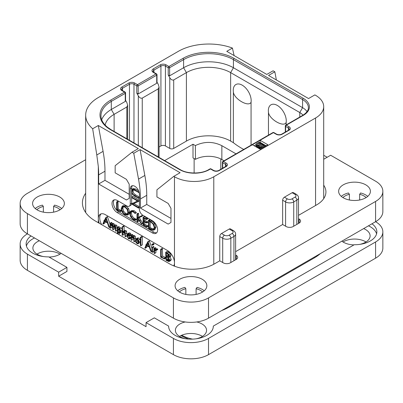 <?xml version="1.0" encoding="UTF-8"?>
<svg xmlns="http://www.w3.org/2000/svg" width="403" height="403" viewBox="0 0 403 403"><rect width="100%" height="100%" fill="white"/><g stroke="black" fill="none" stroke-linecap="round" stroke-linejoin="round"><path stroke-width="0.6" d="M315.564 95.304L314.864 94.901L308.547 98.549L268.534 75.447L274.851 71.799L273.098 70.787L266.781 74.434L226.768 51.337L232.425 48.068A43.181 24.931 0 0 0 178.338 51.337L98.317 97.536A43.181 24.931 0 0 0 85.668 115.162A43.181 24.931 0 0 0 92.66 128.764L98.317 125.499L138.325 148.596L132.008 152.243L133.761 153.261L140.078 149.609L180.091 172.711L173.774 176.358L174.474 176.766A27.797 16.049 0 0 0 213.786 176.766L315.564 117.998A27.797 16.049 0 0 0 323.705 106.654A27.797 16.049 0 0 0 315.564 95.304M276.357 79.965L274.851 71.799M232.425 48.068L234.098 55.569M252.389 144.748L260.111 149.206L267.834 144.748L260.111 140.289L223.403 161.487A0.992 0.574 120 0 0 222.698 162.701L225.509 164.323A3.179 1.834 180 0 1 226.436 165.618L225.71 166.459L218.693 170.514C217.061 171.194 215.424 171.194 213.786 170.514L210.981 168.892A0.992 0.992 0 0 0 209.988 168.892L208.724 169.623C201.545 174.096 187.415 174.096 180.237 169.623L111.097 129.706L107.53 127.298C103.118 123.64 100.936 119.802 100.977 115.772A35.242 20.346 180 0 1 111.299 101.385L111.299 109.49L125.268 101.425L125.268 93.32A0.992 0.574 0 0 0 125.56 92.917A0.992 0.992 0 0 0 125.066 92.055L122.255 90.433L121.53 89.592A3.179 1.834 180 0 1 122.462 88.297L129.479 84.242A3.179 1.834 180 0 1 133.972 84.242L136.783 85.864L136.783 93.158L138.325 95.833C139.443 97.763 140.758 98.518 142.254 98.1L158.258 88.862L159.074 87.063L158.258 84.323L157.009 82.152M132.008 152.243L115.162 165.704L115.162 172.832L126.391 179.315L129.202 184.181L129.202 198.367L126.391 199.984L98.664 183.98L98.664 174.862A99.269 57.312 -120 0 0 98.317 166.56L96.796 154.969L103.077 151.342A99.269 57.312 60 0 1 104.982 171.215L104.982 180.332L129.202 194.311M103.077 151.342L98.317 125.499M98.664 183.98L104.982 180.332M173.774 176.358L156.928 189.813L156.928 196.946L168.157 203.429L170.968 208.296L170.968 222.476L168.157 224.098L140.43 208.089L140.43 198.971A99.269 57.312 -120 0 0 138.521 179.103L133.761 153.261M99.234 223.252A9.929 5.733 60 0 1 98.317 218.708A9.929 5.733 60 0 1 100.372 214.164A9.929 5.733 60 0 1 105.334 214.658L167.457 250.52A9.929 5.733 60 0 1 174.474 262.68A9.929 5.733 60 0 1 173.733 265.879M114.311 199.812A7.445 4.297 -120 0 0 114.019 205.903A7.445 4.297 -120 0 0 118.673 211.822L117.268 212.628A7.445 4.297 60 0 1 112.402 206.069A7.445 4.297 60 0 1 113.545 200.105A7.445 4.297 60 0 1 117.268 200.472L126.744 205.943A4.962 2.866 -120 0 0 129.227 206.19A4.962 2.866 -120 0 0 130.255 203.918L130.255 188.921A6.453 3.728 60 0 1 131.59 185.969A6.453 3.728 60 0 1 136.562 187.697A6.453 3.728 60 0 1 139.378 194.191L139.378 209.187A4.962 2.866 -120 0 0 142.889 215.262L152.364 220.733A7.445 4.297 60 0 1 157.23 227.297A7.445 4.297 60 0 1 156.087 233.261A7.445 4.297 60 0 1 152.364 232.894L153.77 232.083A7.445 4.297 -120 0 0 156.722 232.743M117.268 212.628L152.364 232.894M96.796 154.969L92.66 128.764M101.123 213.847A9.929 5.733 -120 0 0 101.692 224.673M111.923 223.766L111.923 222.753L111.515 222.421L109.989 223.368L109.989 227.871L110.518 228.138L111.923 227.327L111.586 227.347L111.923 227.327L111.923 225.237L110.518 226.048L111.435 224.693L112.029 224.693L112.659 226.269L112.659 229.322L113.193 229.584L114.593 228.778L114.306 228.823L114.593 228.778L114.593 226.783L113.193 227.594L114.109 226.234L114.694 226.234L115.354 227.821L115.555 231.085L117.283 230.259L116.961 230.274L117.283 230.259L117.283 227.448L116.91 225.745L116.185 224.96L115.051 225M114.603 225.589L114.235 224.159L113.53 223.423L112.583 223.383L110.518 224.96L110.518 223.564L109.989 223.368M111.923 225.237L112.14 224.768M114.593 226.783L114.81 226.31M109.989 224.053L107.4 216.663L105.828 217.575L104.261 220.668L103.863 220.653L104.05 221.106L102.896 223.786L103.294 224.013L104.594 221.433L107.41 222.904L108.845 227.096L109.42 227.342L106.135 217.655L105.828 217.575M103.103 224.008L104.699 223.202L105.379 221.846M122.169 229.282L121.071 227.796L120.104 227.806L117.893 229.443L117.893 227.766L117.369 227.519L117.369 233.72M119.298 228.269L119.056 226.632L117.369 227.519M119.076 234.707L119.298 233.266M117.893 234.027L117.893 232.526L118.442 233.045L119.812 233.1L121.515 232.068L122.169 230.949M126.92 234.596L126.527 231.211L125.776 230.4L124.814 230.456L123.464 231.236M124.099 230.869L124.099 226.269L123.671 225.922L122.169 226.864L122.169 234.889L122.693 235.171L124.099 234.36L123.827 234.415L124.099 234.36L124.099 232.37L122.693 233.176L123.399 232.012L124.28 231.695L124.99 233.332L124.99 236.329L125.519 236.621L125.121 232.022L124.371 231.211L123.414 231.267L124.814 230.456M124.099 232.37L124.371 231.76M126.658 235.851L126.92 235.81M131.086 237.971L130.804 237.483L129.826 237.337L128.9 236.264M130.663 237.468L129.257 238.279L128.426 238.148L127.318 236.007L129.308 236.133L130.713 235.322L131.086 234.566L130.028 232.949L128.738 233.105M135.645 239.427L135.247 236.334L134.496 235.528L133.534 235.483L131.418 237.166L131.418 235.654L130.889 235.392L131.141 240.259L131.418 240.218L131.418 238.314L132.406 236.833M132.819 235.896L132.627 234.541L130.889 235.392M131.141 240.259L132.819 239.407L132.547 239.453L132.819 239.407L133.086 236.878M135.332 240.878L135.645 240.858M140.36 240.228L138.748 237.982L137.433 238.057M139.634 243.059L140.36 242.248M140.602 245.659L142.299 244.772L142.007 244.848L142.299 244.772L142.299 236.798L141.876 236.43L140.36 237.347L140.36 245.336L140.894 245.583L140.894 237.609L140.36 237.347M151.946 248.298L149.347 240.878L147.77 241.79L146.203 244.883L145.805 244.868L145.992 245.321L144.838 248.001L145.236 248.228L146.536 245.649L149.352 247.12L150.787 251.311L151.362 251.558L148.077 241.871L147.77 241.79M145.045 248.223L146.642 247.417L147.327 246.062M152.52 245.276L153.921 244.465L153.921 243.845L153.367 243.533L151.961 244.344L151.961 244.943L152.52 245.276L152.52 244.656L151.85 244.576M152.198 252.283L153.875 251.396L153.598 251.472L153.875 251.396L153.875 246.787L153.598 246.48L151.946 247.412L151.946 251.971L152.47 252.207L152.47 247.593L151.946 247.412M156.183 250.328L157.759 249.442L157.543 248.893L156.299 248.807L154.505 249.956L154.505 248.832L153.976 248.596L154.168 253.477L154.505 253.437L154.505 250.973L155.155 250.218L156.354 250.248L156.142 249.704L154.893 249.618M155.906 249.034L155.704 247.729L153.976 248.596M154.168 253.477L155.906 252.626L155.568 252.666L155.906 252.626L155.906 250.203M164.177 258.943L165.794 258.056L165.598 257.522L162.611 256.127L162.374 248.505L160.661 249.381L160.681 257.154L164.389 258.867L164.192 258.333L161.205 256.933L161.205 249.674L160.661 249.381M169.341 261.446L169.834 260.237L168.409 257.492L169.21 257.255L169.567 256.283L169.003 254.489L167.371 252.998L165.653 252.374L166.031 260.293L168.776 261.567L170.746 260.635L171.235 259.426L169.814 256.681M170.615 256.444L169.048 257.376L170.615 256.444L170.973 255.472L170.409 253.678L168.776 252.187L167.326 251.497L165.653 252.374M115.555 231.085L115.878 231.07L115.878 228.259L115.51 226.557L114.784 225.771L113.822 225.71L113.193 226.471L112.835 224.97L112.125 224.234L111.178 224.194M112.905 229.634L113.193 229.584L113.193 227.594M110.18 228.158L110.518 228.138L110.518 226.048M111.717 222.471L110.311 223.282M109.989 227.01L109.278 227.403M109.989 226.778L109.359 227.141M104.442 220.31L103.863 220.653M107.541 216.844L106.135 217.655M107.198 222.224L104.795 220.975L105.999 218.602L107.198 222.224M106.583 220.365L106.201 220.169L104.795 220.975M106.201 220.169L106.392 219.791M121.515 232.068L120.109 232.879L120.86 230.944L119.671 228.607L118.699 228.612M119.741 232.284L118.472 232.531L117.893 231.604L117.893 230.345L118.91 229.156L119.641 229.126L120.316 230.652L119.409 232.561M120.064 231.811L119.298 230.793L119.575 229.095M119.298 230.793L117.893 231.604M119.298 229.534L117.893 230.345M125.257 236.662L126.779 235.896M124.043 231.634L123.741 231.73M122.421 235.226L122.693 235.171L122.693 233.176M123.867 225.957L122.27 226.733M123.414 231.267L122.693 232.083L122.462 226.763M130.804 237.483L129.257 238.279M130.889 238.082L129.68 238.778L129.403 238.294M130.889 238.143L129.68 238.778M129.308 236.133L129.68 235.377L129.434 234.536L128.622 233.76L127.333 233.911L126.774 235.614L128.411 238.662L129.6 238.888M129 232.894L127.333 233.911M128.204 234.173L127.771 234.425L128.602 234.274L129.146 235.115L128.668 235.705L127.353 235.433L127.983 234.249M129.076 234.773L128.794 234.405M128.758 234.622L127.353 235.433M132.728 236.742L132.068 237.125L133 236.823L133.715 238.42L133.927 241.689L134.239 241.669L134.239 238.858L133.846 237.145L133.091 236.339L132.129 236.294M133.927 241.689L135.504 240.939M132.819 237.503L131.418 238.314M139.09 242.163L138.617 240.158L137.342 238.793L136.028 238.868L135.473 240.415L135.967 242.44L137.191 243.729L138.501 243.714L139.09 242.163L140.36 241.427M137.635 237.906L136.028 238.868M138.133 243.135L137.211 243.221L136.355 242.284L136.018 240.707L136.405 239.447L137.337 239.317L138.556 241.855L137.967 243.261M138.612 242.41L137.755 241.473L137.463 239.397M142.078 236.48L140.672 237.291M151.946 251.22L151.221 251.618M151.946 250.988L151.306 251.356M146.385 244.525L145.805 244.868M149.483 241.059L148.077 241.871M149.14 246.44L146.742 245.19L147.941 242.818L149.14 246.44M148.526 244.581L148.143 244.384L146.742 245.19M148.143 244.384L148.334 244.006M155.865 250.187L154.505 250.973M162.611 256.127L161.205 256.933M165.462 257.457L164.056 258.268M168.998 255.94L168.373 256.892L166.384 256.122L166.384 253.039L168.268 254.283L168.998 255.94M169.24 259.92L168.474 260.912L166.384 259.95L166.384 256.691L168.55 258.242L169.24 259.92M168.877 260.822L169.129 260.534M168.998 255.955L167.789 255.311L167.789 253.835M167.789 255.311L166.384 256.122M169.24 259.965L167.789 259.139L167.789 257.497M167.9 259.179L166.494 259.99M167.789 259.139L166.384 259.95M229.226 229.045A2.483 1.431 -60 0 1 230.466 228.919L233.418 230.622A2.483 1.431 -60 0 0 232.173 230.748L229.226 229.045L221.504 233.503L224.456 235.201A3.274 1.889 0 0 0 229.085 235.201L232.173 233.423A2.483 1.431 60 0 1 233.931 236.46A5.758 3.325 0 0 0 235.614 234.108C235.669 232.803 234.939 231.644 233.418 230.622M235.614 254.983L236.244 255.346A4.962 2.866 180 0 1 237.699 257.371A4.962 2.866 180 0 1 236.244 259.396L230.279 262.842A4.962 2.866 180 0 1 223.262 262.842L219.751 260.817L219.751 236.541A2.483 1.431 -60 0 1 221.504 233.503M292.12 192.73A2.483 1.431 -60 0 1 293.364 192.609L296.311 194.311A2.483 1.431 -60 0 0 295.067 194.432L292.12 192.73L284.397 197.188L287.349 198.891A2.483 1.431 120 0 0 285.591 201.933L285.591 226.209M298.512 218.668L299.142 219.036A4.962 2.866 180 0 1 300.593 221.061A4.962 2.866 180 0 1 299.142 223.086L293.172 226.531A4.962 2.866 180 0 1 286.155 226.531L282.644 224.506L282.644 200.231A2.483 1.431 -60 0 1 284.397 197.188M320.445 253.542A49.634 28.658 180 0 1 314.164 257.98L229.226 307.015A49.634 28.658 180 0 1 221.539 310.642M34.537 237.977A22.336 12.896 0 0 0 26.417 246.026M376.583 233.866A22.336 12.896 0 0 0 368.463 225.816M58.657 276.216L146.047 326.672L146.047 322.617L173.421 338.424A24.82 14.327 0 0 0 208.517 338.424L375.581 241.971A24.82 14.327 0 0 0 382.85 231.841A24.82 14.327 0 0 0 375.581 221.71L208.517 318.163A24.82 14.327 180 0 1 173.421 318.163L27.419 233.866A24.82 14.327 0 0 0 20.15 243.996A24.82 14.327 0 0 0 27.419 254.132L58.657 272.166L58.657 276.216L66.938 271.436L66.938 267.38L58.657 272.166M39.353 240.757A15.586 8.997 0 0 0 32.89 248.052A15.586 8.997 0 0 0 37.459 254.414A15.586 8.997 0 0 0 43.368 256.55M49.03 257.043A15.586 8.997 0 0 0 61.11 253.321M341.89 241.16A15.586 8.997 0 0 0 343.502 242.253A15.586 8.997 0 0 0 353.97 244.888M359.632 244.394A15.586 8.997 0 0 0 370.11 235.891A15.586 8.997 0 0 0 365.541 229.529A15.586 8.997 0 0 0 363.647 228.597M196.08 338.822A15.586 8.997 0 0 0 206.558 330.319A15.586 8.997 0 0 0 201.994 323.957A15.586 8.997 0 0 0 196.755 321.962M185.189 321.962A15.586 8.997 0 0 0 175.386 330.319A15.586 8.997 0 0 0 179.95 336.681A15.586 8.997 0 0 0 185.859 338.822M31.026 235.951A22.336 12.896 180 0 0 26.14 243.996A22.336 12.896 180 0 0 48.768 256.892L66.938 267.38M27.419 213.605L27.419 233.866A24.82 14.327 180 0 1 20.15 223.736L20.15 203.47A24.82 14.327 0 0 0 27.419 213.605L173.421 297.898A24.82 14.327 0 0 0 208.517 297.898L375.581 201.445A24.82 14.327 0 0 0 382.85 191.314A24.82 14.327 0 0 0 375.581 181.184L330.656 155.246L323.705 159.261M27.419 254.132L27.419 270.342L173.421 354.635A24.82 14.327 180 0 0 208.517 354.635L375.581 258.182A24.82 14.327 180 0 0 382.85 248.052L382.85 231.841M213.303 326.435L213.303 326.098A22.336 12.896 180 0 1 213.308 326.269A22.336 12.896 180 0 1 190.972 339.16A22.336 12.896 180 0 1 168.635 326.269A22.336 12.896 180 0 1 168.635 326.098L154.329 317.836L146.047 322.617M371.974 223.791A22.336 12.896 180 0 1 376.86 231.841A22.336 12.896 180 0 1 354.232 244.737L213.303 326.098M27.419 270.342A24.82 14.327 180 0 1 20.15 260.207L20.15 243.996M202.462 336.399A15.586 8.997 0 0 0 201.994 336.112A15.586 8.997 0 0 0 179.481 336.399M366.015 241.971A15.586 8.997 0 0 0 365.541 241.689A15.586 8.997 0 0 0 343.034 241.971M59.966 254.132A15.586 8.997 0 0 0 59.498 253.845A15.586 8.997 0 0 0 36.985 254.132M164.626 160.611L193.007 144.224L195.359 145.579L195.465 159.341L193.007 157.921L193.007 144.224M236.027 153.86L221.857 145.679L221.857 159.502A18.86 10.891 0 0 0 195.465 159.341M221.857 159.502L224.058 160.772M159.074 87.063L159.074 156.218A2.781 1.607 180 0 1 158.591 157.125M243.719 149.417A79.416 45.851 180 0 1 233.362 142.677L230.632 141.1A31.268 18.054 0 0 0 186.408 141.1L173.703 148.435A2.781 1.607 180 0 1 169.774 148.435L165.421 145.926A3.179 1.834 0 0 0 160.928 145.926L159.074 146.994M221.857 145.679C213.071 141.367 204.24 141.332 195.359 145.579M105.143 125.116A31.268 18.054 180 0 1 114.109 114.351L126.814 107.017L127.63 105.218L126.814 102.478L125.56 100.307M125.56 92.917L125.56 100.785L125.268 101.425M101.707 119.767A35.242 20.346 180 0 1 111.299 109.49L114.109 114.351L114.109 131.443M209.988 168.892A0.992 0.574 -120 0 1 210.487 168.943L209.222 169.673A20.845 12.035 180 0 1 179.738 169.673L110.598 129.751A36.235 20.921 180 0 1 110.598 100.171L124.567 92.106L121.761 90.484A4.171 2.408 180 0 1 121.761 87.078L128.779 83.028A4.171 2.408 180 0 1 134.678 83.028L137.483 84.65L156.016 73.951L153.205 72.328A4.171 2.408 180 0 1 153.205 68.923L160.228 64.873A4.171 2.408 180 0 1 166.122 64.873L168.928 66.49L182.897 58.425A36.235 20.921 180 0 1 234.138 58.425L303.283 98.347A20.845 12.035 180 0 1 303.283 115.369L286.296 125.172L289.102 126.794A4.171 2.408 180 0 1 289.102 130.199L282.085 134.249A4.171 2.408 180 0 1 276.186 134.249L273.38 132.632A0.992 0.574 -120 0 0 272.881 132.582L222.904 161.437A0.992 0.574 60 0 1 223.403 161.487L226.209 163.104A4.171 2.408 180 0 1 226.209 166.51L219.187 170.565A4.171 2.408 180 0 1 213.293 170.565L210.487 168.943A0.992 0.574 -60 0 1 210.981 168.892M110.598 100.171A0.992 0.574 60 0 1 111.299 101.385L125.268 93.32A0.992 0.574 -120 0 0 124.567 92.106A0.992 0.574 -60 0 1 125.066 92.055M136.783 93.158L138.184 93.97L138.184 85.864A0.992 0.574 60 0 0 137.483 84.65A0.992 0.574 120 0 0 136.783 85.864A0.992 0.574 180 0 0 138.184 85.864L156.717 75.165A0.992 0.574 0 0 0 157.009 74.762A0.992 0.992 0 0 0 156.51 73.9L153.704 72.278L152.979 71.437A3.179 1.834 180 0 1 153.911 70.137L160.928 66.087A3.179 1.834 180 0 1 165.421 66.087L168.227 67.709L168.227 75.003L169.633 75.814L183.602 67.749A35.242 20.346 180 0 1 233.438 67.749L302.577 107.666A19.853 11.46 180 0 1 307.046 111.621M138.184 93.97L156.717 83.27L156.717 75.165A0.992 0.574 -120 0 0 156.016 73.951A0.992 0.574 -60 0 1 156.51 73.9M169.633 75.814L169.633 67.709A0.992 0.574 60 0 0 168.928 66.49A0.992 0.574 120 0 0 168.227 67.709A0.992 0.574 180 0 0 169.633 67.709L183.602 59.644A35.242 20.346 180 0 1 233.438 59.644L302.577 99.561A19.853 11.46 180 0 1 308.396 107.666C308.371 108.729 308.527 111.611 302.784 115.318L285.798 125.126A0.992 0.574 60 0 1 286.296 125.172A0.992 0.574 120 0 0 285.591 126.391L288.402 128.013A3.179 1.834 180 0 1 289.329 129.308L288.603 130.149L281.586 134.204C279.954 134.884 278.317 134.884 276.685 134.204L273.874 132.582A0.992 0.992 0 0 0 272.881 132.582M285.798 125.126A0.992 0.992 0 0 0 285.304 125.983A0.992 0.574 0 0 0 285.591 126.391L285.591 131.892M266.081 145.76L260.111 142.314L260.111 140.289L273.38 132.632A0.992 0.574 -60 0 1 273.874 132.582M222.904 161.437A0.992 0.992 0 0 0 222.406 162.298A0.992 0.574 0 0 0 222.698 162.701L222.698 168.202M168.227 75.003L169.774 77.678C170.892 79.603 172.202 80.363 173.703 79.945L186.408 72.611A31.268 18.054 180 0 1 230.632 72.611L299.772 112.528A15.883 9.168 180 0 1 302.985 115.203M268.458 135.136L268.458 112.23A12.664 7.309 60 0 1 268.353 110.603A12.664 7.309 60 0 1 277.309 105.43A12.664 7.309 60 0 1 286.266 120.94A12.664 7.309 60 0 1 286.16 122.452C283.924 127.827 269.043 119.233 268.458 112.23M251.064 102.191C248.812 107.561 233.941 98.962 233.362 91.97A12.664 7.309 -120 0 1 233.256 90.337A12.664 7.309 -120 0 1 242.213 85.169A12.664 7.309 -120 0 1 251.17 100.679A12.664 7.309 -120 0 1 251.064 102.191L251.064 145.181M233.362 91.97L233.362 142.677M286.16 124.915L286.16 122.452M157.009 74.762L157.009 82.625L156.717 83.27M260.111 142.314L259.603 142.612M255.965 144.712L254.147 145.76M265.219 146.259L265.219 145.851L258.902 142.204L256.373 143.664L255.965 144.521L256.187 146.637L257.154 147.317L258.786 147.584M258.519 147.619L258.519 145.997L258.862 145.951L259.008 148.264L260.388 149.045M262.691 147.715L262.691 147.312L265.219 145.851M262.031 148.097L262.031 147.538L262.691 147.312M261.204 148.576L261.204 147.548L262.031 147.538M260.353 149.039L260.353 147.422L261.204 147.548M259.844 148.868L259.844 147.246L260.353 147.422M259.305 148.561L259.305 146.939L259.844 147.246M259.008 148.264L259.008 146.642L259.305 146.939M258.786 146.153L259.008 146.642M257.663 147.488L257.663 145.866L258.519 145.997M257.154 147.317L257.154 145.695L257.663 145.866M256.484 146.929L256.484 145.307L257.154 145.695M256.187 146.637L256.187 145.015L256.484 145.307M255.965 144.521L256.187 145.015M263.779 145.75L261.33 147.009L260.071 146.652L259.718 146.082L261.9 144.667L263.779 145.75M257.653 145.251L256.892 144.45L259.074 143.035L261.094 144.198L259.094 145.352L257.653 145.251M260.756 146.944L261.9 146.284L262.378 146.561M259.9 146.48L259.9 145.821M261.9 146.284L261.9 144.667M257.9 145.337L259.074 144.657L259.688 145.009M257.074 144.848L257.074 144.188M259.074 144.657L259.074 143.035M168.635 326.435L168.635 326.098M138.521 179.103L144.843 175.456L140.078 149.609M144.843 175.456A99.269 57.312 60 0 1 146.747 195.324L146.747 204.442L170.968 218.426M140.43 208.089L146.747 204.442M131.655 197.495L131.655 203.107A4.962 2.866 60 0 1 131.605 203.767M131.544 204.059A4.962 2.866 60 0 1 130.627 205.379L129.227 206.19M132.37 185.697A6.453 3.728 -120 0 0 131.655 188.11L131.655 189.984M131.655 192.307L131.655 197.072M118.673 211.822L153.77 232.083M139.378 197.047L135.604 194.871C133.922 193.893 133.081 192.538 133.081 190.81L133.237 189.763M138.597 190.79L135.337 188.911L133.136 188.644M139.378 206.774L133.831 203.57M139.378 200.241L132.864 196.483L131.615 197.218L131.852 197.742L137.594 201.057L131.504 203.918L138.385 208.044L138.345 207.389L132.647 204.104L138.567 201.424L138.521 200.966L131.615 197.218M137.468 200.986L131.504 203.918M120.134 211.63L121.404 210.945L121.202 210.411L118.215 209.016L117.983 201.394L116.618 202.069L116.638 209.842L120.351 211.555L120.149 211.021L117.162 209.625L117.162 202.361L116.618 202.069M127.459 215.106L128.507 212.623L127.56 209.172L124.89 206.527L122.21 206.19L121.232 208.648L122.174 212.129L124.623 214.592L127.459 215.106L128.597 214.456L129.559 212.018L128.612 208.563L125.943 205.918L123.263 205.585L122.29 206.145M122.21 206.19L123.263 205.585M135.196 220.28L135.096 219.6L133.428 219.101L131.197 216.849L130.149 213.635L131.03 211.656L133.267 211.938L135.086 213.494L136.405 212.678L135.353 213.283L133.267 211.379L130.607 211.031L129.565 213.303L130.774 217.026L133.428 219.675L135.196 220.28L136.249 219.675L136.35 219.222L134.481 218.491L132.249 216.24L131.202 213.031L131.605 211.469M136.405 212.678L134.32 210.769L131.579 210.472M142.853 223.484L141.801 224.093L138.128 218.088L142.37 216.073L142.244 215.474L137.559 217.691L137.559 214.29L137.01 213.938L137.01 221.433L137.559 221.68L137.559 217.983L141.534 224.209L142.853 223.484L139.181 217.484M138.612 217.086L138.612 213.681L138.325 213.247L137.01 213.938M137.297 221.786L138.612 221.071L138.35 221.176L138.612 219.62M144.788 224.365L143.735 224.975L143.735 221.62L146.516 222.955L147.79 222.32L147.579 221.791L144.788 220.426L143.735 221.035L143.735 218.114L146.455 219.494L147.73 218.789L147.483 218.28L144.279 216.673L143.05 217.363L143.141 225.02L146.707 226.97L147.972 226.264L147.795 225.776L144.788 224.365L144.788 222.124M144.788 220.426L144.788 218.648M153.956 230.048L155.009 229.438L155.951 227.096L154.707 223.559L151.84 220.909L149.971 219.746L148.309 220.381L148.561 228.244L150.44 229.493L152.999 230.279L153.956 230.048L154.898 227.705L153.654 224.169L150.787 221.514L148.919 220.355L148.269 220.542M148.561 220.431L149.614 219.821M133.433 188.473L132.38 189.078L131.534 191.072L132.491 194.251L134.451 196.044L138.657 198.19L138.446 197.722L134.552 195.475C132.889 194.523 132.048 193.168 132.028 191.42L132.582 189.858L134.441 190.236L138.577 192.337L138.385 191.883L134.285 189.521L132.224 189.153L133.277 188.544M138.415 192.533L139.055 192.06M139.378 197.495L138.602 197.944M139.378 197.772L138.481 198.377M139.378 200.85L138.677 201.253M139.378 200.956L138.567 201.424M138.385 208.044L139.378 207.384M118.215 209.016L117.162 209.625M121.071 210.346L120.018 210.955M122.749 206.764L124.89 207.102L127.141 209.343L127.922 212.295L127.056 214.456L124.663 214.038L122.593 211.938L121.807 208.94L122.688 206.799M127.539 214.008L125.716 213.434L123.645 211.328L122.86 208.336L123.278 206.618M136.35 219.222L135.297 219.826M142.244 215.474L137.559 217.691M142.425 215.691L141.372 216.295L141.191 216.084M141.317 216.683L141.372 216.295M142.37 216.073L141.453 216.602M146.707 226.97L146.742 226.385L143.735 224.975M147.337 218.204L146.284 218.814L143.05 217.363M147.483 218.28L146.284 218.814M147.654 218.497L146.601 219.106L146.43 218.884M146.455 219.494L146.601 219.106M146.516 222.955L146.526 222.401L143.735 221.035M147.639 225.7L146.586 226.305M149.971 219.746L148.919 220.355M150.128 219.867L149.075 220.476M150.163 220.058L149.11 220.668M154.319 227.403L153.503 229.418L152.757 229.619L150.329 228.884L149.105 228.053L149.105 221.182L150.843 222.083L153.069 224.103L154.319 227.403M153.946 229L151.382 228.274L150.158 227.448L150.158 221.705M150.158 227.448L149.105 228.053M35.237 208.537A15.883 9.168 180 0 1 37.247 207.117A15.883 9.168 180 0 1 42.401 205.132L43.348 206.457L43.348 212.149M37.247 196.986A15.883 9.168 180 0 1 54.556 195.002A15.883 9.168 180 0 1 64.359 203.47A15.883 9.168 180 0 1 59.709 209.958A15.883 9.168 180 0 1 42.401 211.943A15.883 9.168 180 0 1 32.593 203.47A15.883 9.168 180 0 1 37.247 196.986M53.604 212.149L53.604 206.457L54.556 205.132A15.883 9.168 180 0 1 61.714 208.537M36.875 209.731A13.4 7.738 180 0 1 43.348 206.457M382.85 191.314L382.85 211.575A24.82 14.327 180 0 1 375.581 221.71L375.581 201.445M219.751 260.817L214.487 263.854A31.766 18.342 180 0 1 169.562 263.854L95.506 221.101A44.673 25.792 180 0 1 82.424 202.865A44.673 25.792 180 0 1 85.668 193.213M282.644 224.506L235.614 251.658M323.705 185.194A31.766 18.342 180 0 1 325.921 191.924A31.766 18.342 180 0 1 316.617 204.89L298.512 215.343M85.668 159.709L27.419 193.339A24.82 14.327 0 0 0 20.15 203.47M343.291 184.831A15.883 9.168 180 0 1 360.599 182.841A15.883 9.168 180 0 1 370.407 191.314A15.883 9.168 180 0 1 365.753 197.797A15.883 9.168 180 0 1 348.444 199.787A15.883 9.168 180 0 1 338.641 191.314A15.883 9.168 180 0 1 343.291 184.831M179.738 279.254A15.883 9.168 180 0 1 197.047 277.269A15.883 9.168 180 0 1 206.855 285.742A15.883 9.168 180 0 1 202.2 292.225A15.883 9.168 180 0 1 184.891 294.21A15.883 9.168 180 0 1 175.088 285.742A15.883 9.168 180 0 1 179.738 279.254M323.705 155.286L327.145 157.271M341.286 196.382A15.883 9.168 180 0 1 343.291 194.961A15.883 9.168 180 0 1 348.444 192.972L349.396 194.296L349.396 199.994M366.125 197.576A13.4 7.738 180 0 0 359.652 194.296L360.599 192.972A15.883 9.168 180 0 1 367.763 196.382M342.918 197.576A13.4 7.738 180 0 1 349.396 194.296M359.652 194.296L359.652 199.994M177.733 290.805A15.883 9.168 180 0 1 179.738 289.389A15.883 9.168 180 0 1 184.891 287.399L185.843 288.724L185.843 294.417M202.573 291.999A13.4 7.738 180 0 0 196.1 288.724L197.047 287.399A15.883 9.168 180 0 1 204.21 290.805M179.365 291.999A13.4 7.738 180 0 1 185.843 288.724M196.1 288.724L196.1 294.417M53.604 206.457A13.4 7.738 180 0 1 60.082 209.731M98.664 174.862L104.982 171.215M98.317 222.723L98.317 166.56M174.474 176.766L174.474 266.176M116.185 224.96L114.784 225.771M116.91 225.745L115.51 226.557M117.283 227.448L115.878 228.259M111.923 222.753L110.518 223.564M113.53 223.423L112.125 224.234M114.235 224.159L112.835 224.97M121.071 227.796L119.671 228.607M122.169 230.189L120.86 230.944M119.298 226.954L117.893 227.766M119.877 231.725L118.472 232.531M126.92 232.949L125.519 233.76M124.099 226.269L122.693 227.075M125.776 230.4L124.371 231.211M126.527 231.211L125.121 232.022M130.028 232.949L128.622 233.76M130.834 233.725L129.434 234.536M131.086 234.566L129.68 235.377M129.826 237.337L128.426 238.148M135.645 238.047L134.239 238.858M132.819 234.843L131.418 235.654M134.496 235.528L133.091 236.339M135.247 236.334L133.846 237.145M140.022 239.347L138.617 240.158M138.748 237.982L137.342 238.793M138.486 242.48L137.211 243.221M137.755 241.473L136.355 242.284M137.423 239.896L136.018 240.707M142.299 236.798L140.894 237.609M153.921 243.845L152.52 244.656M153.921 244.465L152.546 245.261M153.639 243.558L152.238 244.369M153.875 246.787L152.47 247.593M157.543 248.893L156.142 249.704M155.906 248.021L154.505 248.832M165.598 257.522L164.192 258.333M162.611 248.863L161.205 249.674M171.235 259.426L169.834 260.237M168.776 252.187L167.371 252.998M170.409 253.678L169.003 254.489M170.973 255.472L169.567 256.283M168.741 255.824L167.336 256.635M168.847 259.769L167.441 260.58M168.358 259.472L166.953 260.283M213.786 176.766L213.786 264.247M315.564 117.998L315.564 205.5M232.173 233.423A3.274 1.889 0 0 0 232.173 230.748M229.085 235.201A2.483 1.431 60 0 1 230.843 238.244L233.931 236.46L233.931 260.736M287.349 198.891A3.274 1.889 0 0 0 291.979 198.891A2.483 1.431 60 0 1 293.737 201.933L293.737 226.209M282.644 200.231L285.591 201.933A5.758 3.325 0 0 0 293.737 201.933L296.825 200.15L296.825 224.426M314.164 257.169L314.164 257.98M229.226 306.204L229.226 307.015M219.751 236.541L222.698 238.244A5.758 3.325 0 0 0 230.843 238.244L230.843 262.519M291.979 198.891L295.067 197.107A3.274 1.889 0 0 0 295.067 194.432M224.456 235.201A2.483 1.431 120 0 0 222.698 238.244L222.698 262.519M173.421 338.424L173.421 354.635M208.517 338.424L208.517 354.635M375.581 241.971L375.581 258.182M192.634 339.125A27.797 16.049 180 0 1 181.844 335.266L181.763 335.215M188.544 339.084L182.358 336.399A2.483 1.431 -60 0 1 181.844 335.266L181.844 335.185M220.804 169.295L220.804 158.938M194.13 173.013L194.13 158.57M126.814 138.778L126.814 107.017M219.187 170.565A0.992 0.574 -120 0 0 218.693 170.514M213.293 170.565A0.992 0.574 -60 0 1 213.786 170.514M209.222 169.673A0.992 0.574 -120 0 0 208.724 169.623M179.738 169.673A0.992 0.574 -60 0 1 180.237 169.623M110.598 129.751A0.992 0.574 -60 0 1 111.097 129.706M121.761 90.484A0.992 0.574 -60 0 1 122.255 90.433M121.761 87.078A0.992 0.574 60 0 1 122.462 88.297L122.462 90.554M128.779 83.028A0.992 0.574 60 0 1 129.479 84.242L129.479 140.32M134.678 83.028A0.992 0.574 120 0 0 133.972 84.242L133.972 142.914M153.205 72.328A0.992 0.574 -60 0 1 153.704 72.278M153.205 68.923A0.992 0.574 60 0 1 153.911 70.137L153.911 72.399M160.228 64.873A0.992 0.574 60 0 1 160.928 66.087L160.928 145.926M166.122 64.873A0.992 0.574 120 0 0 165.421 66.087L165.421 145.926M182.897 58.425A0.992 0.574 60 0 1 183.602 59.644L183.602 67.749L186.408 72.611L186.408 141.1M234.138 58.425A0.992 0.574 120 0 0 233.438 59.644L233.438 67.749L230.632 72.611L230.632 141.1M303.283 98.347A0.992 0.574 120 0 0 302.577 99.561L302.577 107.666L299.772 112.528L299.772 117.056M303.283 115.369A0.992 0.574 -120 0 0 302.784 115.318M289.102 126.794A0.992 0.574 120 0 0 288.402 128.013L288.402 130.602M289.102 130.199A0.992 0.574 -120 0 0 288.603 130.149M282.085 134.249A0.992 0.574 -120 0 0 281.586 134.204M276.186 134.249A0.992 0.574 -60 0 1 276.685 134.204M226.209 163.104A0.992 0.574 120 0 0 225.509 164.323L225.509 166.918M226.209 166.51A0.992 0.574 -120 0 0 225.71 166.459M169.774 77.678L169.774 148.435M173.703 79.945L173.703 148.435M158.258 156.933L158.258 88.862M142.254 98.1L142.254 147.694M138.325 95.833L138.325 145.428M295.067 197.107A2.483 1.431 60 0 1 296.825 200.15A5.758 3.325 0 0 0 298.512 197.797L298.512 223.448M140.43 198.971L146.747 195.324M131.655 203.107L130.255 203.918M130.255 188.921L131.655 188.11M135.337 188.911L134.285 189.521M138.904 191.581L138.385 191.883M133.081 190.81L132.028 191.42M135.604 194.871L134.552 195.475M139.378 197.183L138.446 197.722M139.378 200.467L138.521 200.966M139.378 206.794L138.345 207.389M121.202 210.411L120.149 211.021M118.215 201.752L117.162 202.361M128.612 208.563L127.56 209.172M129.559 212.018L128.507 212.623M125.943 205.918L124.89 206.527M125.716 213.434L124.663 214.038M123.645 211.328L122.593 211.938M122.86 208.336L121.807 208.94M134.32 210.769L133.267 211.379M136.209 212.31L135.156 212.915M131.202 213.031L130.149 213.635M132.249 216.24L131.197 216.849M134.481 218.491L133.428 219.101M135.861 218.955L134.809 219.564M136.149 218.99L135.096 219.6M142.788 223.212L141.735 223.821M138.612 213.681L137.559 214.29M141.997 215.499L140.944 216.109M140.859 220.063L139.806 220.673M147.795 225.776L146.742 226.385M147.155 218.124L146.103 218.733M147.458 221.731L146.405 222.34M147.579 221.791L146.526 222.401M147.715 225.735L146.662 226.345M154.707 223.559L153.654 224.169M155.951 227.096L154.898 227.705M151.84 220.909L150.787 221.514M153.81 229.015L152.757 229.619M151.382 228.274L150.329 228.884M299.142 223.086L299.142 219.036M236.244 259.396L236.244 255.346M173.421 318.163L173.421 297.898M208.517 318.163L208.517 297.898M85.668 115.162L85.668 212.512M113.822 225.71L115.223 224.899M115.842 231.166L117.243 230.355M113.147 229.695L114.553 228.884M110.477 228.239L111.878 227.428M110.049 223.252L111.455 222.441M109.394 227.388L109.989 227.045M103.269 224.043L104.669 223.232M103.903 220.537L104.503 220.194M105.903 217.464L107.309 216.653M117.419 227.388L118.825 226.577M125.479 236.717L126.885 235.906M122.653 235.281L124.053 234.47M134.199 241.765L135.604 240.954M131.373 240.319L132.778 239.508M130.94 235.276L132.34 234.465M140.843 245.714L142.249 244.903M140.405 237.256L141.811 236.445M151.337 251.603L151.946 251.255M145.211 248.258L146.611 247.447M145.846 244.752L146.445 244.409M147.846 241.679L149.251 240.868M152.53 245.266L153.936 244.455M151.951 244.349L153.357 243.538M152.42 252.338L153.825 251.527M152.002 247.271L153.407 246.46M156.314 250.354L157.719 249.548M154.455 253.552L155.86 252.741M154.027 248.47L155.432 247.659M164.348 258.973L165.754 258.162M160.711 249.25L162.117 248.439M165.698 252.288L167.099 251.477M235.614 234.108L235.614 259.764M182.358 336.399L180.952 335.588M127.63 139.252L127.63 105.218M222.406 168.368L222.406 162.298M285.304 132.058L285.304 125.983M298.512 197.797C298.563 196.493 297.832 195.329 296.311 194.311M323.705 106.654L323.705 198.654M138.516 192.548L139.1 192.211M138.597 198.392L139.65 197.782M131.59 203.782L132.642 203.172M131.67 197.062L132.723 196.452M138.491 208.059L139.544 207.449M120.306 211.661L121.358 211.051M116.669 201.938L117.721 201.334M135.312 220.26L136.365 219.65M137.504 221.826L138.556 221.222M137.06 213.807L138.113 213.197M141.403 216.643L142.455 216.033M146.868 226.995L147.921 226.385M143.09 217.262L144.143 216.653M146.627 219.524L147.679 218.92M146.707 222.995L147.76 222.385M148.299 220.386L149.352 219.776M148.616 220.325L149.669 219.716"/></g></svg>
